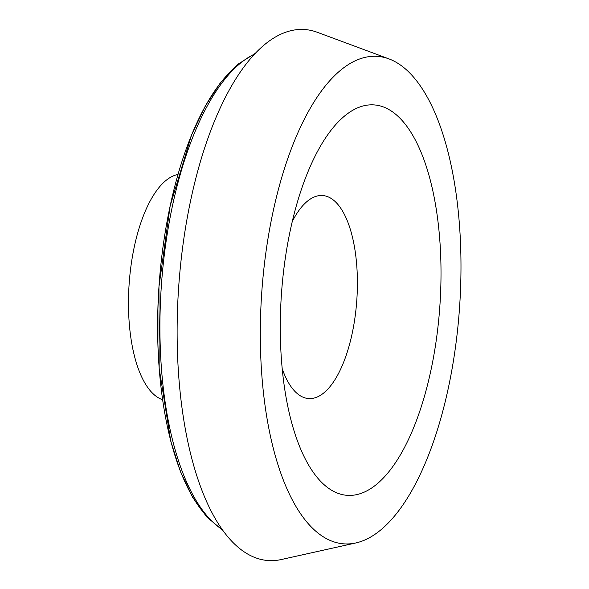 <?xml version="1.0" encoding="UTF-8"?>
<svg xmlns="http://www.w3.org/2000/svg" width="589" height="589" viewBox="0 0 589 589"><rect width="100%" height="100%" fill="white"/><g stroke="black" fill="none" stroke-linecap="round" stroke-linejoin="round"><path stroke-width="0.88" d="M364.414 540.165A244.325 99.18 -86.1 0 1 355.859 542.948A244.325 99.18 -86.1 0 1 260.309 332.741A244.325 99.18 -86.1 0 1 356.875 60.071A244.325 99.18 -86.1 0 1 388.983 58.9A244.325 99.18 -86.1 0 1 460.215 296.495A244.325 99.18 -86.1 0 1 364.414 540.165M355.859 542.948L281.211 559.55A266.14 108.03 -86.1 0 1 177.12 330.576A266.14 108.03 -86.1 0 1 282.315 33.558A266.14 108.03 -86.1 0 1 317.287 32.285L388.983 58.9M357.626 107.853A195.688 79.434 -86.1 0 1 440.955 265.764A195.688 79.434 -86.1 0 1 363.663 492.382A195.688 79.434 -86.1 0 1 286.548 400.012A195.688 79.434 -86.1 0 1 300.846 191.064A195.688 79.434 -86.1 0 1 357.626 107.853M292.291 221.457A101.757 41.304 -86.1 0 1 314.047 197.065A101.757 41.304 -86.1 0 1 322.566 195.519A101.757 41.304 -86.1 0 1 357.317 289.479A101.757 41.304 -86.1 0 1 317.184 397.015A101.757 41.304 -86.1 0 1 308.673 398.562A101.757 41.304 -86.1 0 1 282.212 368.743M162.593 399.717A113.5 46.075 -86.1 0 1 128.785 289.957A113.5 46.075 -86.1 0 1 173.328 175.912A113.5 46.075 -86.1 0 1 178.003 174.477M212.195 521.456A241.748 98.135 -86.1 0 1 158.993 286.32A241.748 98.135 -86.1 0 1 243.728 60.63M222.178 529.518A244.325 99.18 -86.1 0 1 161.305 286.482A244.325 99.18 -86.1 0 1 254.713 53.997M222.745 530.314L206.768 517.002L192.625 497.322L180.551 471.848L170.795 441.271L159.17 368.331L158.956 286.747L170.162 205.914L191.521 135.095L205.303 106.027L220.706 82.305L237.374 64.599L255.383 53.29"/></g></svg>
